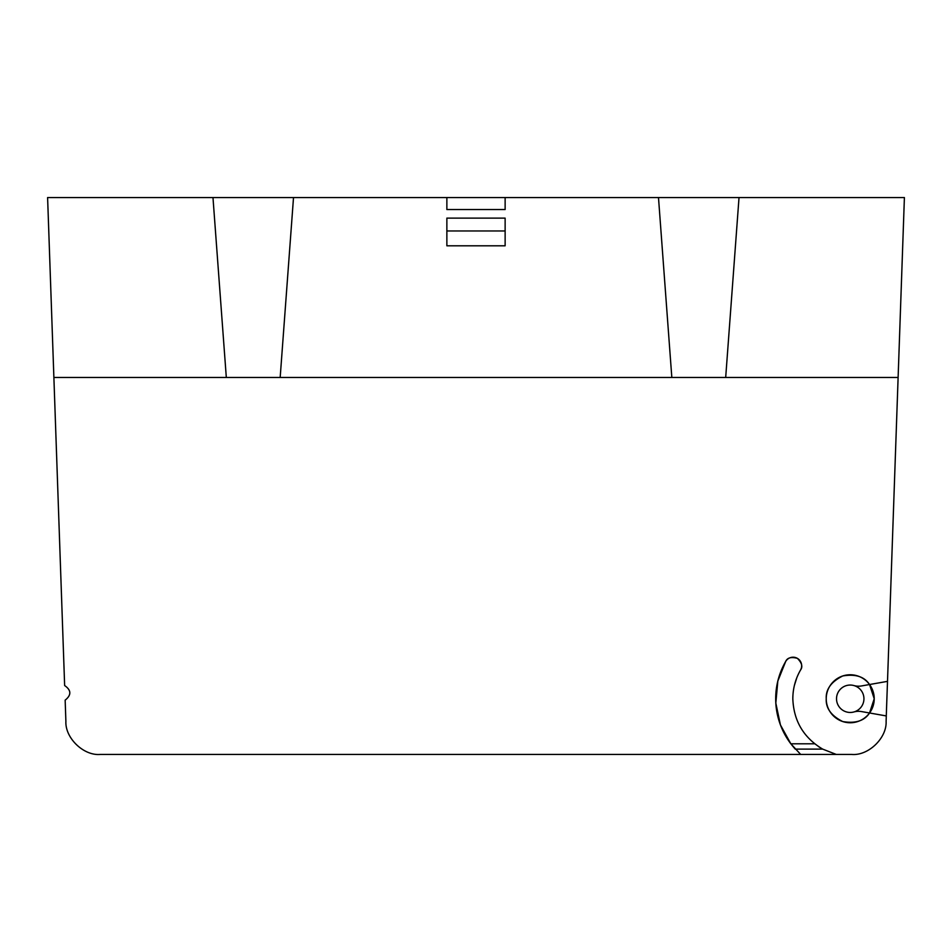 <?xml version="1.0" encoding="UTF-8"?>
<svg xmlns="http://www.w3.org/2000/svg" width="952" height="952" viewBox="0 0 952 952"><rect width="100%" height="100%" fill="white"/><g stroke="black" fill="none" stroke-linecap="round" stroke-linejoin="round"><path stroke-width="1.43" d="M785.674 661.485C787.28 657.737 791.183 656.69 797.383 658.356C801.917 662.889 802.964 666.793 800.513 670.053A8.568 8.568 0 0 0 797.383 658.356A8.568 8.568 0 0 0 785.674 661.485A74.542 74.542 0 0 0 775.69 698.756C775.761 685.452 779.081 673.04 785.674 661.485C787.28 657.737 791.183 656.69 797.383 658.356C801.917 662.889 802.964 666.793 800.513 670.053C795.444 678.943 792.873 688.51 792.826 698.756C793.671 720.95 803.619 737.729 822.683 749.117L795.277 749.117C782.484 734.765 775.951 717.986 775.69 698.756A74.542 74.542 0 0 0 790.838 743.798L780.438 724.948L775.821 703.1L777.832 681.037L785.674 661.485A74.542 74.542 0 0 0 790.838 743.798L800.68 754.448L100.139 754.448C83.55 755.852 65.057 738.002 65.89 721.366L65.153 700.148C71.531 695.055 71.364 690.188 64.641 685.547L53.883 377.48L226.314 377.48L212.974 197.552L47.6 197.552L53.883 377.48M818.434 746.547L822.683 749.117L836.308 754.448L851.861 754.448C868.45 755.852 886.943 738.002 886.11 721.366L886.3 715.94L861.548 711.572A17.136 17.136 0 0 0 853.932 711.953A13.709 13.709 0 0 1 836.522 698.756A13.709 13.709 0 0 1 853.932 685.559A17.136 17.136 0 0 0 861.548 685.94L869.545 684.524C864.404 676.634 855.467 673.79 842.734 675.968C831.191 681.763 825.693 689.355 826.241 698.756C825.693 708.145 831.191 715.749 842.734 721.545C855.467 723.722 864.404 720.866 869.545 712.988A23.99 23.99 0 0 0 874.222 698.756L869.545 684.524A23.99 23.99 0 0 0 834.13 680.966A23.99 23.99 0 0 0 834.13 716.547A23.99 23.99 0 0 0 869.545 712.988L874.222 698.756A23.99 23.99 0 0 0 869.545 684.524L887.502 681.358L886.276 715.94M863.94 698.756A13.709 13.709 0 0 0 850.231 685.047A13.709 13.709 0 0 0 836.522 698.756A13.709 13.709 0 0 0 850.231 712.465A13.709 13.709 0 0 0 863.94 698.756M796.788 677.812L794.384 685.452M887.502 681.358L904.4 197.552L505.131 197.552L505.131 209.547L446.869 209.547L446.869 197.552L212.974 197.552M739.026 197.552L725.686 377.48L671.826 377.48L658.486 197.552M293.514 197.552L280.174 377.48L226.314 377.48M836.308 754.448L100.139 754.448M446.869 218.115L446.869 245.806L505.131 245.806L505.131 218.115L446.869 218.115M446.869 197.552L505.131 197.552M869.545 712.988L861.548 711.572M790.838 743.798L814.65 743.798M446.869 230.967L505.131 230.967M725.686 377.48L898.117 377.48M280.174 377.48L671.826 377.48"/></g></svg>
